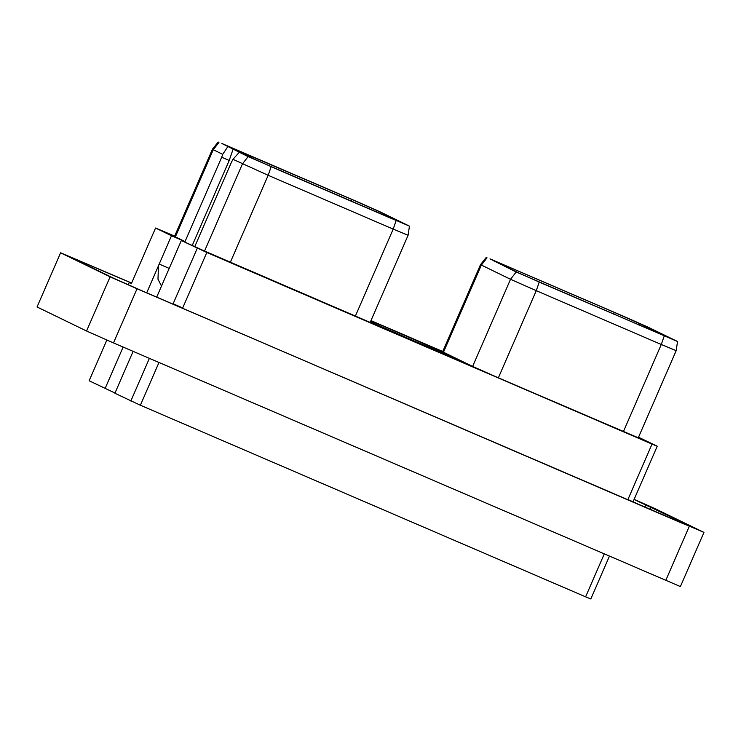 <?xml version="1.0" encoding="UTF-8"?>
<svg xmlns="http://www.w3.org/2000/svg" width="741" height="741" viewBox="0 0 741 741"><rect width="100%" height="100%" fill="white"/><g stroke="black" fill="none" stroke-linecap="round" stroke-linejoin="round"><path stroke-width="1.11" d="M609.361 556.324L590.827 598.96L585.612 596.829L140.392 405.234L158.972 362.506M585.612 596.829L604.193 554.101M114.994 393.036L89.152 380.763L106.871 339.999M140.392 405.234L114.892 393.258L133.111 351.373M131.639 283.034L60.605 252.801L37.05 306.969L86.549 331.005L113.493 342.926L680.395 586.566L703.95 532.399L654.451 508.363L634.129 499.369M86.549 331.005L110.103 276.838L137.039 288.758L113.493 342.926M137.039 288.758L703.95 532.399M665.696 580.573L689.25 526.406M60.605 252.801L110.103 276.838M634.092 499.453L696.521 529.093L681.118 522.813L141.818 290.722L113.595 278.227L67.607 255.877L131.602 283.118M128.258 284.776L129.267 282.451L131.435 283.497L155.564 228.024L171.486 235.749L159.176 264.074A19.044 5.465 -66.7 0 0 158.444 265.824L146.699 292.825M156.694 297.132L168.235 270.585A19.044 5.465 -66.7 0 0 169.022 268.853L181.332 240.529L204.544 251.051L242.437 163.909L248.105 156.62L409.449 226.135L379.512 211.565L356.504 201.376L221.911 143.504L248.105 156.62M161.501 286.082L157.99 279.209L158.444 265.824M171.486 235.749L185.028 241.575L221.698 157.24L229.201 160.464L233.146 149.061M192.327 245.262L229.201 160.464M409.449 226.135L408.078 235.286L370.185 322.428L204.544 251.051M185.028 241.575L174.515 236.435L212.408 149.284L222.708 154.332L221.698 157.24M155.564 228.024L174.654 236.12M370.982 320.612L442.748 351.493M181.332 240.529L206.813 252.496L652.024 444.091L657.239 446.212L638.529 437.236M677.543 341.508L676.172 350.66L638.279 437.801L498.369 377.827L472.638 366.425L442.609 351.808L480.501 264.657L510.53 279.283L516.199 271.993L677.543 341.508L647.606 326.938L624.598 316.75L490.005 258.878L516.199 271.993M370.87 320.872A53.88 0.676 -156.5 0 1 449.25 355.31A53.88 0.676 -156.5 0 1 451.25 356.393A53.88 0.676 -156.5 0 1 422.824 344.695A53.88 0.676 -156.5 0 1 370.454 321.826M373.344 323.261L380.504 326.559L373.344 323.261M404.401 336.905L392.887 331.931L404.401 336.905M432.503 349.002L445.415 354.735L432.485 349.039M455.178 358.727L447.323 355.18L455.178 358.727M428.363 345.565L418.322 341.203L428.354 345.593M194.874 246.355L231.544 162.02L232.98 159.315L239.269 152.331M197.263 248.263L173.135 303.745L182.684 307.969L206.813 252.496M175.182 305.079L173.135 303.745M635.157 503.037L627.905 499.573L652.024 444.091M175.302 304.801L182.684 307.969M635.287 502.75L627.905 499.573M657.239 446.212L633.11 501.694M129.267 282.451L131.481 283.405M351.762 199.412L376.854 210.518L403.095 223.3L388.58 217.28L281.385 171.152L256.293 160.037L230.053 147.255L351.762 199.412L351.021 201.117M222.708 154.332L227.765 146.746M408.078 235.286L393.193 229.108L396.139 220.614M230.275 262.453L268.168 175.302L393.193 229.108L355.3 316.259M271.113 166.808L268.168 175.302L232.98 159.315M507.131 266.269L493.432 260.693L518.857 273.031L543.95 284.146L665.659 336.303L639.418 323.511L614.326 312.406L507.131 266.269L506.751 267.158M498.369 377.827L536.262 290.676L510.53 279.283L472.638 366.425M539.207 282.182L536.262 290.676L661.287 344.482L664.232 335.988M676.172 350.66L661.287 344.482L623.394 431.632M454.539 358.422L458.716 360.107L454.529 358.449M130.842 401.001L149.376 358.375M105.102 388.506L123.117 347.075M76.879 260.406L77.175 259.739M83.001 263.379L83.437 262.388M644.818 507.196L645.911 504.686M649.913 509.382L650.959 506.974M159.176 264.074L169.217 268.399M175.358 236.888L213.251 149.738L218.919 142.448M244.567 153.276L244.187 154.165M376.854 210.518L376.224 211.963M614.326 312.406L613.585 314.11M639.418 323.511L638.788 324.956M443.451 352.262L481.344 265.111L487.013 257.822M218.169 142.04L212.408 149.284M486.263 257.414L480.501 264.657"/></g></svg>
